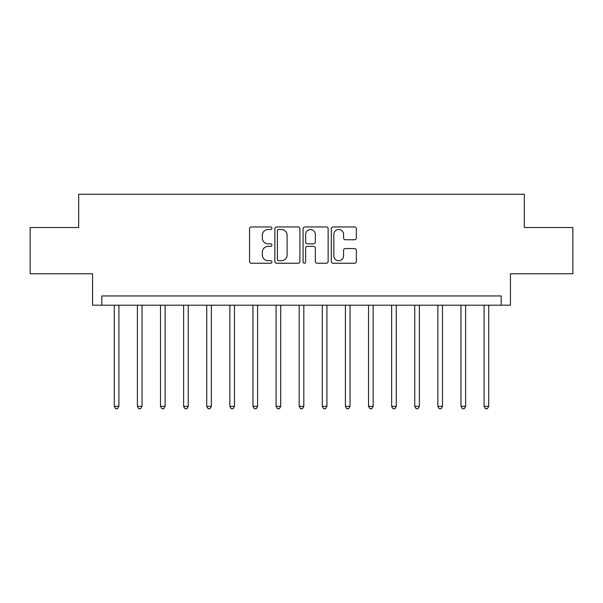 <?xml version="1.0" encoding="UTF-8"?>
<svg xmlns="http://www.w3.org/2000/svg" width="603" height="603" viewBox="0 0 603 603"><rect width="100%" height="100%" fill="white"/><g stroke="black" fill="none" stroke-linecap="round" stroke-linejoin="round"><path stroke-width="0.9" d="M271.915 228.228A1.274 1.274 0 0 0 270.649 226.954L251.361 226.954A1.817 1.817 0 0 0 249.544 228.771L249.544 261.438A1.817 1.817 0 0 0 251.361 263.255L270.649 263.255A1.274 1.274 0 0 0 271.915 261.981A1.274 1.274 0 0 0 270.649 260.715L268.147 260.715A5.811 5.811 0 0 1 262.343 254.903L262.343 252.182A5.811 5.811 0 0 1 268.147 246.371L270.649 246.371A1.274 1.274 0 0 0 271.915 245.104A1.274 1.274 0 0 0 270.649 243.831L268.147 243.831A5.811 5.811 0 0 1 262.343 238.027L262.343 235.306A5.811 5.811 0 0 1 268.147 229.494L270.649 229.494A1.274 1.274 0 0 0 271.915 228.228M354.541 239.753A1.817 1.817 0 0 0 356.358 237.936L356.358 228.771A1.817 1.817 0 0 0 354.541 226.954L333.127 226.954A1.817 1.817 0 0 0 331.311 228.771L331.311 261.438A1.817 1.817 0 0 0 333.127 263.255L354.541 263.255A1.817 1.817 0 0 0 356.358 261.438L356.358 250.366A1.817 1.817 0 0 0 354.541 248.549L345.376 248.549A1.817 1.817 0 0 0 343.559 250.366L343.559 255.86A4.854 4.854 0 0 1 338.705 260.715A4.854 4.854 0 0 1 333.851 255.86L333.851 234.348A4.854 4.854 0 0 1 338.705 229.494A4.854 4.854 0 0 1 343.559 234.348L343.559 237.936A1.817 1.817 0 0 0 345.376 239.753L354.541 239.753M501.199 305.201L510.447 305.201L510.447 273.762L572.85 273.762L572.85 227.535L524.309 227.535L524.309 194.256L78.692 194.256L78.692 227.535L30.15 227.535L30.15 273.762L92.553 273.762L92.553 305.201L501.199 305.201L501.199 295.952L101.801 295.952L101.801 305.201M299.91 228.771A1.817 1.817 0 0 0 298.101 226.954L276.679 226.954A1.817 1.817 0 0 0 274.862 228.771L274.862 261.438A1.817 1.817 0 0 0 276.679 263.255L298.101 263.255A1.817 1.817 0 0 0 299.91 261.438L299.91 228.771M304.899 226.954L326.321 226.954A1.817 1.817 0 0 1 328.138 228.771L328.138 261.438A1.817 1.817 0 0 1 326.321 263.255L317.155 263.255A1.817 1.817 0 0 1 315.339 261.438L315.339 248.187A1.817 1.817 0 0 0 313.522 246.371L307.447 246.371A1.817 1.817 0 0 0 305.631 248.187L305.631 261.981A1.274 1.274 0 0 1 304.357 263.255A1.274 1.274 0 0 1 303.09 261.981L303.09 228.771A1.817 1.817 0 0 1 304.899 226.954M278.676 229.494A1.274 1.274 0 0 0 277.403 230.768L277.403 259.441A1.274 1.274 0 0 0 278.676 260.715L281.307 260.715A5.811 5.811 0 0 0 287.118 254.903L287.118 235.306A5.811 5.811 0 0 0 281.307 229.494L278.676 229.494M315.339 234.439A4.854 4.854 0 0 0 310.485 229.585A4.854 4.854 0 0 0 305.631 234.439L305.631 242.022A1.817 1.817 0 0 0 307.447 243.831L313.522 243.831A1.817 1.817 0 0 0 315.339 242.022L315.339 234.439M114.284 305.201L114.284 406.339L118.904 406.339L118.904 305.201M118.904 406.339L117.517 408.744L115.67 408.744L114.284 406.339M137.394 305.201L137.394 406.339L142.022 406.339L142.022 305.201M142.022 406.339L140.635 408.744L138.78 408.744L137.394 406.339M160.511 305.201L160.511 406.339L165.132 406.339L165.132 305.201M165.132 406.339L163.745 408.744L161.898 408.744L160.511 406.339M183.621 305.201L183.621 406.339L188.242 406.339L188.242 305.201M188.242 406.339L186.855 408.744L185.008 408.744L183.621 406.339M206.739 305.201L206.739 406.339L211.359 406.339L211.359 305.201M211.359 406.339L209.972 408.744L208.125 408.744L206.739 406.339M229.849 305.201L229.849 406.339L234.469 406.339L234.469 305.201M234.469 406.339L233.082 408.744L231.235 408.744L229.849 406.339M252.959 305.201L252.959 406.339L257.587 406.339L257.587 305.201M257.587 406.339L256.2 408.744L254.345 408.744L252.959 406.339M276.076 305.201L276.076 406.339L280.697 406.339L280.697 305.201M280.697 406.339L279.31 408.744L277.463 408.744L276.076 406.339M299.186 305.201L299.186 406.339L303.814 406.339L303.814 305.201M303.814 406.339L302.427 408.744L300.573 408.744L299.186 406.339M322.304 305.201L322.304 406.339L326.924 406.339L326.924 305.201M326.924 406.339L325.537 408.744L323.69 408.744L322.304 406.339M345.413 305.201L345.413 406.339L350.041 406.339L350.041 305.201M350.041 406.339L348.655 408.744L346.8 408.744L345.413 406.339M368.531 305.201L368.531 406.339L373.151 406.339L373.151 305.201M373.151 406.339L371.765 408.744L369.918 408.744L368.531 406.339M391.641 305.201L391.641 406.339L396.261 406.339L396.261 305.201M396.261 406.339L394.875 408.744L393.028 408.744L391.641 406.339M414.758 305.201L414.758 406.339L419.379 406.339L419.379 305.201M419.379 406.339L417.992 408.744L416.145 408.744L414.758 406.339M437.868 305.201L437.868 406.339L442.489 406.339L442.489 305.201M442.489 406.339L441.102 408.744L439.255 408.744L437.868 406.339M460.978 305.201L460.978 406.339L465.606 406.339L465.606 305.201M465.606 406.339L464.22 408.744L462.365 408.744L460.978 406.339M484.096 305.201L484.096 406.339L488.716 406.339L488.716 305.201M488.716 406.339L487.33 408.744L485.483 408.744L484.096 406.339"/></g></svg>
